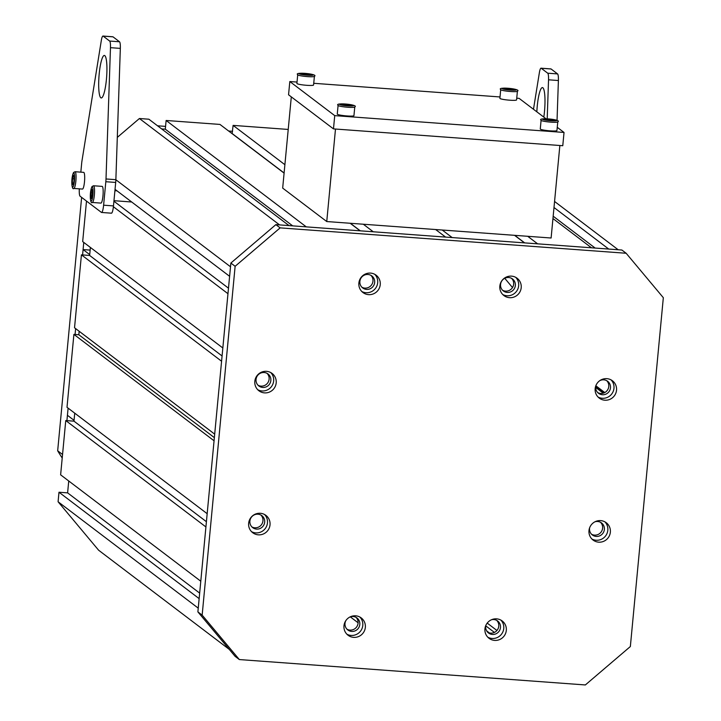 <?xml version="1.0" encoding="UTF-8"?>
<svg xmlns="http://www.w3.org/2000/svg" width="721" height="721" viewBox="0 0 721 721"><rect width="100%" height="100%" fill="white"/><g stroke="black" fill="none" stroke-linecap="round" stroke-linejoin="round"><path stroke-width="1.08" d="M157.548 125.796L165.569 126.391M228.638 131.015L232.55 131.303M62.556 454.491L57.671 450.787L81.626 197.383M66.918 420.649L68.107 408.131L67.423 415.296L74.056 420.325M75.065 334.472L75.624 328.587L75.065 334.472M90.152 250.097L83.095 249.583L82.582 254.928L83.771 242.418M62.213 458.051A238.759 233.28 -52.8 0 1 57.671 450.787M543.814 117.108A21.315 3.83 -85.8 0 0 544.481 111.584A21.315 3.83 -85.8 0 0 542.426 87.583A21.315 3.83 -85.8 0 0 537.253 106.095A21.315 3.83 -85.8 0 0 536.848 111.818M533.486 109.268L539.344 72.83A8.382 1.505 94.2 0 1 541.047 68.189A8.382 1.505 94.2 0 1 541.219 68.261L547.717 73.191A8.382 1.505 -85.8 0 1 548.537 79.806L547.203 118.821M550.736 68.955A8.382 1.505 94.2 0 1 550.907 68.91A8.382 1.505 94.2 0 1 551.078 68.982L557.576 73.921L547.717 73.191M557.036 120.479L558.396 80.527A8.382 1.505 -85.8 0 0 557.576 73.921M106.42 79.445A21.315 3.83 94.2 0 1 101.246 97.957A21.315 3.83 94.2 0 1 99.192 73.957A21.315 3.83 94.2 0 1 104.365 55.445A21.315 3.83 94.2 0 1 106.42 79.445M111.268 213.119A8.382 1.505 -85.8 0 0 111.44 213.191A8.382 1.505 -85.8 0 0 113.476 205.909L115.693 182.44A8.382 1.505 -85.8 0 0 115.865 179.682L120.335 48.388A8.382 1.505 -85.8 0 0 119.524 41.773L113.017 36.843A8.382 1.505 94.2 0 0 112.855 36.771A8.382 1.505 94.2 0 0 112.674 36.816M79.301 188.839A8.382 1.505 94.2 0 0 80.085 196.211L101.409 212.398A8.382 1.505 -85.8 0 0 101.58 212.461A8.382 1.505 -85.8 0 0 103.608 205.188L105.825 181.719A8.382 1.505 -85.8 0 0 106.005 178.961L110.475 47.667A8.382 1.505 -85.8 0 0 109.655 41.052L103.157 36.122L113.017 36.843M80.833 172.157L81.662 163.37A8.382 1.505 94.2 0 1 81.996 160.738L101.282 40.691A8.382 1.505 94.2 0 1 102.986 36.05A8.382 1.505 94.2 0 1 103.157 36.122M75.056 171.724L83.681 172.364A8.382 1.505 94.2 0 1 84.645 179.682A8.382 1.505 94.2 0 1 82.888 188.785A8.382 1.505 94.2 0 1 82.455 189.073L73.83 188.442A8.382 1.505 94.2 0 0 74.263 188.154A8.382 1.505 94.2 0 0 76.011 179.042A8.382 1.505 94.2 0 0 75.056 171.724L73.587 172.472C70.685 178.384 71.83 190.822 73.83 188.442M72.451 178.745L73.317 175.329L74.065 176.582L73.966 181.241L73.1 184.648L72.352 183.404L72.451 178.745L74.02 178.862M73.398 183.485L72.352 183.404M93.532 185.757L102.166 186.388A8.382 1.505 94.2 0 1 103.121 193.706A8.382 1.505 94.2 0 1 101.373 202.817A8.382 1.505 94.2 0 1 100.94 203.097L92.306 202.466A8.382 1.505 94.2 0 0 92.739 202.177A8.382 1.505 94.2 0 0 94.496 193.075A8.382 1.505 94.2 0 0 93.532 185.757L92.063 186.505C89.161 192.417 90.305 204.854 92.306 202.466M90.936 192.777L91.792 189.362L92.549 190.605L91.585 198.681L90.828 197.437L90.936 192.777L92.495 192.886M91.873 197.509L90.828 197.437M60.627 474.833L65.755 420.559L205.918 526.952L200.789 581.225L60.627 474.833M74.732 413.169L73.975 421.163L65.755 420.559M73.903 334.391L214.065 440.783L207.17 513.694L67.008 407.302L73.903 334.391L78.832 334.751L79.166 331.281M81.428 254.846L221.581 361.239L214.696 434.15L74.533 327.758L81.428 254.846L89.638 255.45L90.395 247.447M113.386 206.738L227.971 293.708L222.834 347.982L82.681 241.589L86.502 201.087M117.307 137.387L139.414 118.514L279.577 224.907L289.022 225.601L148.868 119.208L139.414 118.514M284.092 173.112L219.959 124.427L166.127 120.479L165.298 129.176L161.639 128.906M288.22 129.438L233.108 125.391L232.126 133.664M229.26 649.378L98.606 550.204L58.086 501.762L58.987 492.236L199.149 598.628L198.248 608.154L58.086 501.762M68.738 480.988L67.612 492.867L58.987 492.236M554.566 201.465L618.185 249.754L608.731 249.06L553.998 207.513M552.953 218.553L591.472 247.79L537.641 243.842L527.691 236.29M514.542 235.325L524.491 242.878L452.166 237.57L442.216 230.017M435.646 229.539L445.596 237.092L373.271 231.783L363.321 224.231M350.172 223.267L360.121 230.819L306.281 226.872L166.127 120.479M115.036 189.344L229.611 276.305L230.513 266.779L115.865 179.754M604.784 392.557L595.843 385.771M485.774 625.864L494.444 632.443M487.216 623.106L496.967 630.514M233.108 125.391L284.885 164.694M514.74 235.343L524.69 242.896M553.178 216.21L595.14 248.06M165.298 129.176L292.69 225.871M232.324 133.673L284.11 172.986M350.37 223.285L360.32 230.837M78.832 334.751L214.362 437.629M89.638 255.45L222.086 355.976M113.918 201.222L228.494 288.184M486.675 630.893L489.352 632.93M67.612 492.867L199.663 593.104M73.975 421.163L206.413 521.698M603.991 392.936L595.699 386.636M517.399 91.207L516.578 99.913A8.382 0.955 -174.6 0 1 516.578 99.913L516.578 99.913A8.382 0.955 -174.6 0 1 508.125 100.066A8.382 0.955 -174.6 0 1 499.896 98.335A8.382 0.955 -174.6 0 1 499.896 98.326L500.716 89.629A8.382 0.955 -174.6 0 0 508.954 91.369A8.382 0.955 -174.6 0 0 517.399 91.216L517.399 91.207A8.382 0.955 -174.6 0 1 517.399 91.216C522.067 88.872 496.499 86.637 500.725 89.575L500.716 89.629M506.701 89.422L504.367 88.719L506.836 88.476L513.992 89.638L506.701 89.422M506.746 89.422L506.836 88.476M511.559 89.873L511.649 88.935M512.514 287.562L504.763 278.297M89.719 254.612L83.095 249.583M559.856 145.498L551.114 238.011L326.748 221.545L282.677 188.1L291.302 96.875M335.49 129.041L326.748 221.545M297.025 82.068L289.815 81.536L334.733 115.63L564.029 132.457L557.252 127.311M546.004 118.776L519.111 98.362L516.741 98.182M564.029 132.457L562.777 145.714L333.481 128.888L288.553 94.793L289.815 81.536M500.032 96.956L313.734 83.294M334.733 115.63L333.481 128.888M557.775 121.849L556.945 130.555A8.382 0.955 -174.6 0 1 556.945 130.555L556.945 130.555A8.382 0.955 -174.6 0 1 548.501 130.717A8.382 0.955 -174.6 0 1 540.272 128.978A8.382 0.955 -174.6 0 1 540.272 128.969L541.092 120.272A8.382 0.955 -174.6 0 0 549.321 122.011A8.382 0.955 -174.6 0 0 557.775 121.858L557.775 121.849A8.382 0.955 -174.6 0 1 557.775 121.858C562.434 119.515 536.866 117.289 541.101 120.218L541.092 120.272M547.077 120.065L544.734 119.362L547.203 119.118L554.368 120.281L547.077 120.065M547.113 120.074L547.203 119.118M551.935 120.524L552.025 119.578M359.878 281.397A7.543 7.363 127.2 0 0 370.224 288.733A7.543 7.363 127.2 0 0 371.838 275.936A7.543 7.363 127.2 0 0 359.878 281.397M361.915 287.237A7.543 7.363 127.2 0 0 370.936 275.35M256.045 379.426A7.543 7.363 127.2 0 0 266.391 386.771A7.543 7.363 127.2 0 0 268.005 373.965A7.543 7.363 127.2 0 0 256.045 379.426M258.082 385.266A7.543 7.363 127.2 0 0 267.103 373.388M249.89 521.103A7.543 7.363 127.2 0 0 260.227 528.439A7.543 7.363 127.2 0 0 261.84 515.641A7.543 7.363 127.2 0 0 249.89 521.103M251.917 526.934A7.543 7.363 127.2 0 0 260.939 515.055M345.819 620.655A7.543 7.363 127.2 0 0 355.354 630.758A7.543 7.363 127.2 0 0 356.967 617.951A7.543 7.363 127.2 0 0 350.154 616.888M347.044 629.253A7.543 7.363 127.2 0 0 356.066 617.374M485.909 625.26A7.543 7.363 127.2 0 0 496.039 633.786A7.543 7.363 127.2 0 0 491.623 619.7M487.729 632.281A7.543 7.363 127.2 0 0 496.751 620.402M589.607 527.871A7.543 7.363 127.2 0 0 599.872 535.757A7.543 7.363 127.2 0 0 594.978 521.788M591.562 534.252A7.543 7.363 127.2 0 0 600.584 522.365M595.879 385.645A7.543 7.363 127.2 0 0 606.037 394.081A7.543 7.363 127.2 0 0 607.65 381.283A7.543 7.363 127.2 0 0 599.746 380.688M597.727 392.584A7.543 7.363 127.2 0 0 606.749 380.697M358.869 283.092A10.887 10.644 127.2 0 0 373.802 293.69A10.887 10.644 127.2 0 0 376.137 275.197A10.887 10.644 127.2 0 0 358.869 283.092M361.762 291.482A10.887 10.644 127.2 0 0 374.776 274.331M254.819 381.328A10.887 10.644 127.2 0 0 269.762 391.927A10.887 10.644 127.2 0 0 272.087 373.433A10.887 10.644 127.2 0 0 254.819 381.328M257.712 389.71A10.887 10.644 127.2 0 0 270.736 372.559M248.646 523.284A10.887 10.644 127.2 0 0 263.589 533.882A10.887 10.644 127.2 0 0 265.923 515.389A10.887 10.644 127.2 0 0 248.646 523.284M251.548 531.665A10.887 10.644 127.2 0 0 264.562 514.524M343.971 625.81A10.887 10.644 127.2 0 0 358.905 636.409A10.887 10.644 127.2 0 0 361.239 617.915A10.887 10.644 127.2 0 0 343.971 625.81M346.864 634.192A10.887 10.644 127.2 0 0 359.878 617.041M484.936 628.838A10.887 10.644 127.2 0 0 499.878 639.446A10.887 10.644 127.2 0 0 502.204 620.952A10.887 10.644 127.2 0 0 484.936 628.838M487.838 637.229A10.887 10.644 127.2 0 0 500.852 620.078M588.985 530.611A10.887 10.644 127.2 0 0 603.928 541.21A10.887 10.644 127.2 0 0 606.253 522.716A10.887 10.644 127.2 0 0 588.985 530.611M591.878 539.002A10.887 10.644 127.2 0 0 604.901 521.851M595.158 388.655A10.887 10.644 127.2 0 0 610.092 399.254A10.887 10.644 127.2 0 0 612.426 380.76A10.887 10.644 127.2 0 0 595.158 388.655M598.051 397.037A10.887 10.644 127.2 0 0 611.066 379.886M500.563 284.425A7.543 7.363 127.2 0 0 510.91 291.762A7.543 7.363 127.2 0 0 512.523 278.964A7.543 7.363 127.2 0 0 500.563 284.425M502.6 290.266A7.543 7.363 127.2 0 0 511.622 278.378M499.833 286.129A10.887 10.644 127.2 0 0 514.776 296.728A10.887 10.644 127.2 0 0 517.101 278.234A10.887 10.644 127.2 0 0 499.833 286.129M502.735 294.519A10.887 10.644 127.2 0 0 515.749 277.369M280.145 227.872L626.152 253.26L663.329 297.701L630.352 646.539L585.344 684.95L239.336 659.562L202.159 615.121L235.127 266.292L280.145 227.872L275.873 224.637L621.881 250.025L626.152 253.26M202.159 615.121L197.887 611.886L235.073 656.326L239.336 659.562M197.887 611.886L230.864 263.048L235.127 266.292M230.864 263.048L275.873 224.637M313.572 85.006A8.382 0.955 -174.6 0 1 313.572 85.015L313.572 85.015A8.382 0.955 -174.6 0 1 305.127 85.177A8.382 0.955 -174.6 0 1 296.899 83.438A8.382 0.955 -174.6 0 1 296.899 83.429M303.703 74.524L301.36 73.821L303.829 73.578L310.985 74.741L303.703 74.524L303.829 73.578M308.561 74.984L308.651 74.038M354.768 106.951A8.382 0.955 -174.6 0 1 354.768 106.96L353.948 115.657A8.382 0.955 -174.6 0 1 353.948 115.666A8.382 0.955 -174.6 0 1 345.494 115.82A8.382 0.955 -174.6 0 1 337.266 114.08L338.086 105.383A8.382 0.955 -174.6 0 1 338.086 105.374M344.07 105.176L341.727 104.473L344.205 104.221L351.361 105.383L344.07 105.176M344.115 105.176L344.205 104.221M348.928 105.627L349.018 104.68M551.078 68.982L541.219 68.261M558.396 80.527L548.537 79.806M106.005 178.961L115.865 179.682M105.825 181.719L115.693 182.44M110.475 47.667L120.335 48.388M109.655 41.052L119.524 41.773M103.608 205.188L113.476 205.909M73.055 186.856A7.12 1.28 -85.8 0 0 74.578 178.15A7.12 1.28 -85.8 0 0 73.362 173.13A7.12 1.28 -85.8 0 0 71.839 181.836A7.12 1.28 -85.8 0 0 73.055 186.856M91.531 200.88A7.12 1.28 -85.8 0 0 93.063 192.183A7.12 1.28 -85.8 0 0 91.837 187.163A7.12 1.28 -85.8 0 0 90.314 195.86A7.12 1.28 -85.8 0 0 91.531 200.88M358.13 622.809L350.28 616.852M603.243 393.188L595.654 387.42M516.263 89.855A7.12 0.811 5.4 0 0 509.287 88.368A7.12 0.811 5.4 0 0 502.086 88.503A7.12 0.811 5.4 0 0 509.071 89.981A7.12 0.811 5.4 0 0 516.263 89.855M556.639 120.497A7.12 0.811 5.4 0 0 549.663 119.019A7.12 0.811 5.4 0 0 542.462 119.145A7.12 0.811 5.4 0 0 549.438 120.623A7.12 0.811 5.4 0 0 556.639 120.497M313.265 74.957A7.12 0.811 5.4 0 0 306.29 73.479A7.12 0.811 5.4 0 0 299.089 73.605A7.12 0.811 5.4 0 0 306.065 75.092A7.12 0.811 5.4 0 0 313.265 74.957M314.401 76.309A8.382 0.955 -174.6 0 1 314.401 76.318L314.401 76.318A8.382 0.955 -174.6 0 1 305.947 76.48A8.382 0.955 -174.6 0 1 297.719 74.741A8.382 0.955 -174.6 0 1 297.719 74.732M353.632 105.599A7.12 0.811 5.4 0 0 346.657 104.121A7.12 0.811 5.4 0 0 339.456 104.257A7.12 0.811 5.4 0 0 346.431 105.735A7.12 0.811 5.4 0 0 353.632 105.599M354.768 106.96L354.768 106.96A8.382 0.955 -174.6 0 1 346.314 107.123A8.382 0.955 -174.6 0 1 338.086 105.383L338.095 105.329C333.868 102.391 359.437 104.626 354.768 106.96M550.907 68.91L541.047 68.189M102.986 36.05L112.855 36.771M101.58 212.461L111.44 213.191M117.009 190.84L114.909 190.686M131.718 201.997L113.963 200.69M313.572 85.015L314.401 76.318C319.061 73.984 293.492 71.749 297.728 74.678L296.899 83.438"/></g></svg>
